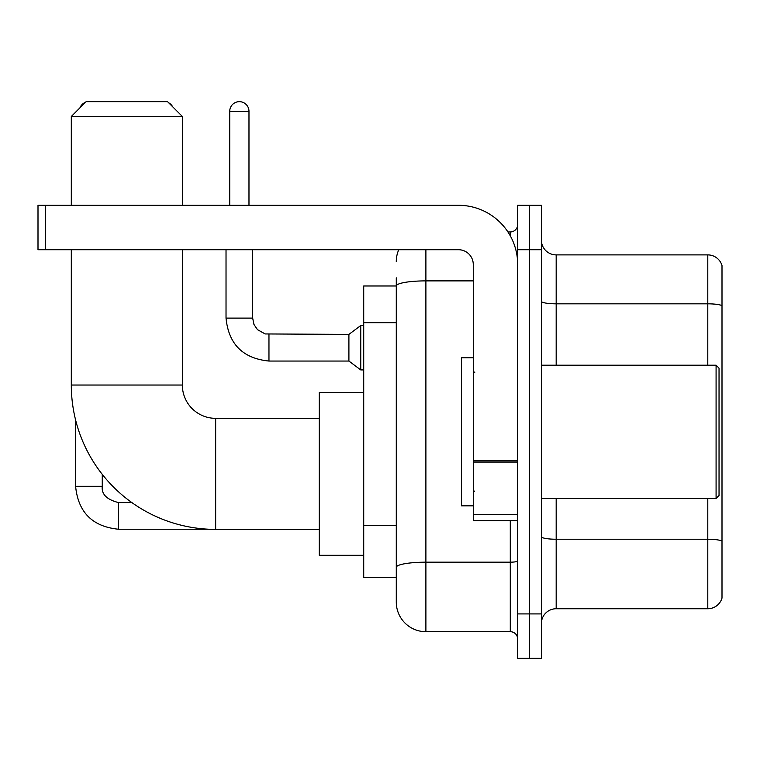 <?xml version="1.0" encoding="UTF-8"?>
<svg xmlns="http://www.w3.org/2000/svg" width="760" height="760" viewBox="0 0 760 760"><rect width="100%" height="100%" fill="white"/><g stroke="black" fill="none" stroke-linecap="round" stroke-linejoin="round"><path stroke-width="1.14" d="M425.894 249.717L425.894 631.693A29.611 29.611 0 0 1 396.283 602.082L396.283 277.846L396.283 285.988L363.717 285.988L363.717 577.647L396.283 577.647M517.693 613.918L517.693 658.341L529.53 658.341L529.53 613.918L529.53 658.341L541.376 658.341L541.376 613.918L529.53 613.918L529.53 249.717L529.53 613.918L517.693 613.918L517.693 249.717L529.53 249.717L529.53 205.295L529.53 249.717L541.376 249.717L541.376 613.918M541.376 249.717L541.376 205.295L517.693 205.295L517.693 249.717M425.894 631.693L510.283 631.693L510.283 520.647M507.927 231.952L510.283 231.952A7.401 7.401 0 0 0 517.693 224.542M396.283 602.082L396.283 572.47M473.271 280.887L425.894 280.887A29.611 5.139 180 0 0 396.283 286.026L396.283 277.846M517.693 639.093A7.401 7.401 0 0 0 510.283 631.693M396.283 261.554A29.611 29.611 0 0 1 398.753 249.717M541.376 623.542A14.801 14.801 0 0 1 556.178 608.741L707.788 608.741L707.788 498.446M722 265.553A14.801 14.801 0 0 0 707.788 254.894A14.801 14.801 0 0 1 722 265.553L722 598.082A14.801 14.801 0 0 1 707.788 608.741M722 266.741L722 305.681A14.801 2.575 180 0 0 707.788 303.829L707.788 254.894L556.178 254.894A14.801 14.801 0 0 1 541.376 240.093A14.801 14.801 0 0 0 556.178 254.894L556.178 365.199M319.295 529.387L215.659 529.387A144.352 144.352 0 0 1 71.307 385.035L71.307 249.717M215.659 529.387L215.659 418.342A33.307 33.307 0 0 1 182.352 385.035L182.352 249.717M86.118 101.659L167.542 101.659L182.352 116.47L71.307 116.47L86.118 101.659M182.352 205.295L182.352 116.47M71.307 205.295L71.307 116.47M363.717 392.435L319.295 392.435L319.295 555.294L363.717 555.294M85.471 102.305A9.623 9.623 0 0 0 79.952 107.835M75.601 419.976L75.601 486.305L102.258 486.305L102.258 474.344M168.691 102.809A9.623 9.623 0 0 1 172.625 106.742M229.729 205.295L229.729 111.283A9.623 9.623 0 0 1 239.352 101.659A9.623 9.623 0 0 1 248.976 111.283L248.976 205.295M268.964 361.048C242.915 358.473 228.598 344.166 226.024 318.117C228.598 344.166 242.915 358.473 268.964 361.048C242.915 358.473 228.598 344.166 226.024 318.117C228.598 344.166 242.915 358.473 268.964 361.048C242.915 358.473 228.598 344.166 226.024 318.117C228.598 344.166 242.915 358.473 268.964 361.048C242.915 358.473 228.598 344.166 226.024 318.117C228.598 344.166 242.915 358.473 268.964 361.048C242.915 358.473 228.598 344.166 226.024 318.117C228.598 344.166 242.915 358.473 268.964 361.048C242.915 358.473 228.598 344.166 226.024 318.117C228.598 344.166 242.915 358.473 268.964 361.048C242.915 358.473 228.598 344.166 226.024 318.117C228.598 344.166 242.915 358.473 268.964 361.048C242.915 358.473 228.598 344.166 226.024 318.117C228.598 344.166 242.915 358.473 268.964 361.048C242.915 358.473 228.598 344.166 226.024 318.117L252.672 318.117L253.963 324.472L257.45 329.631L265.145 333.944L348.906 334.4L348.906 361.048L268.964 361.048L268.964 334.428M348.906 334.4L360.753 325.517L360.753 369.93L363.717 369.93M517.693 520.647L473.271 520.647L473.271 460.778L517.693 460.778M517.693 264.518A59.223 59.223 0 0 0 458.47 205.295L45.4 205.295L45.4 249.717L458.47 249.717A14.801 14.801 0 0 1 473.271 264.518L473.271 460.778M45.4 249.717L38 249.717L38 205.295L45.4 205.295M716.082 365.199L719.036 368.153L719.036 495.482L716.082 498.446L716.082 365.199L541.376 365.199M473.271 357.789L461.424 357.789L461.424 505.846L473.271 505.846M396.283 322.687L363.717 322.687M396.283 525.521L363.717 525.521M517.693 560.899A7.401 1.282 0 0 1 510.283 562.181L425.894 562.181A29.611 5.139 180 0 0 396.283 567.321M510.283 235.847L510.283 231.952M722 541.091A14.801 2.575 180 0 0 707.788 539.239L556.178 539.239L556.178 608.741M707.788 365.199L707.788 303.829L556.178 303.829A14.801 2.575 0 0 1 541.376 301.264M556.178 498.446L556.178 539.239A14.801 2.575 0 0 1 541.376 536.664M71.307 385.035L182.352 385.035M131.888 502.588L118.541 502.588C106.789 499.624 101.355 494.2 102.258 486.305C101.355 494.2 106.789 499.624 118.541 502.588C106.789 499.624 101.355 494.2 102.258 486.305C101.355 494.2 106.789 499.624 118.541 502.588C106.789 499.624 101.355 494.2 102.258 486.305C101.355 494.2 106.789 499.624 118.541 502.588C106.789 499.624 101.355 494.2 102.258 486.305C101.355 494.2 106.789 499.624 118.541 502.588L118.541 529.236C92.492 526.661 78.175 512.354 75.601 486.305C78.175 512.354 92.492 526.661 118.541 529.236C92.492 526.661 78.175 512.354 75.601 486.305C78.175 512.354 92.492 526.661 118.541 529.236C92.492 526.661 78.175 512.354 75.601 486.305C78.175 512.354 92.492 526.661 118.541 529.236C92.492 526.661 78.175 512.354 75.601 486.305C78.175 512.354 92.492 526.661 118.541 529.236L209.123 529.236M252.672 318.117L252.672 249.717M229.729 111.283L248.976 111.283M517.693 462.07L473.271 462.07M473.271 514.529L517.693 514.529M319.295 418.342L215.659 418.342M348.906 361.048L360.753 369.93M226.024 318.117L226.024 249.717M360.753 325.517L363.717 325.517M541.376 498.446L716.082 498.446M474.753 372.599L473.271 371.117M474.753 491.036L473.271 492.518"/></g></svg>
